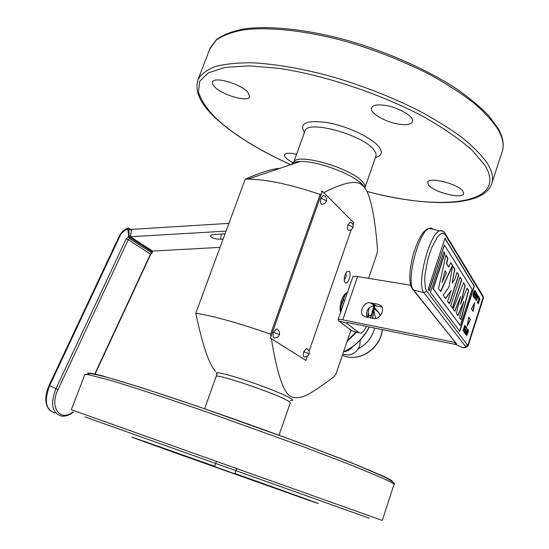 <?xml version="1.0" encoding="UTF-8"?>
<svg xmlns="http://www.w3.org/2000/svg" width="549" height="549" viewBox="0 0 549 549"><rect width="100%" height="100%" fill="white"/><g stroke="black" fill="none" stroke-linecap="round" stroke-linejoin="round"><path stroke-width="0.82" d="M214.721 466.307L146.35 442.11C119.785 432.825 129.859 436.565 176.565 453.337L310.178 500.77C337.553 510.296 291.313 493.592 234.972 473.519M216.567 461.126L214.625 466.575L233.689 473.382L234.883 473.787L236.804 468.331M271.384 338.733C277.128 374.164 283.696 393.448 291.094 396.577C296.487 399.089 303.549 397.538 312.285 391.924C318.413 388.246 325.818 383.003 334.492 376.209L336.077 373.677L350.921 330.148M279.654 168.433C272.386 168.749 260.899 172.331 245.19 179.2L195.787 313.184C202.588 345.499 209.21 364.893 215.647 371.371M291.382 164.48C292.466 162.648 295.41 161.653 300.207 161.502L247.956 179.132C266.334 179.297 290.387 184.395 320.115 194.435L270.582 334.128C238.245 322.929 213.314 315.95 195.787 313.184M247.956 179.132L245.19 179.2M323.759 192.637C343.393 182.591 356.123 180.003 361.949 184.869L363.987 186.729C370.362 194.257 374.878 215.359 377.547 250.021L377.122 253.336L368.592 278.343M343.605 295.911L343.873 297.05M270.582 334.128L270.973 336.4M320.115 194.435L321.536 193.728M346.508 293.042C342.336 294.662 338.52 307.124 340.627 312.278M349.123 271.206L346.707 271.803C344.154 275.742 343.592 279.317 345.012 282.522L345.17 282.673C347.894 285.343 352.005 273.409 349.123 271.206M296.57 154.31L293.976 153.747C288.513 152.814 285.356 153.144 284.506 154.743C284.087 156.904 287.01 159.594 293.283 162.82M463.04 191.361C458.717 184.066 428.652 176.387 427.705 182.247L428.446 184.841C433.264 192.095 462.409 199.534 463.631 193.735L463.04 191.361M384.904 105.346C377.335 104.324 372.881 105.133 371.549 107.769C369.148 112.655 385.062 122.139 398.684 124.129C406.397 125.254 410.975 124.458 412.416 121.741C414.907 116.985 398.752 107.247 384.904 105.346M214.755 86.914C222.503 95.217 248.182 102.512 249.733 96.775L247.805 92.129C240.517 83.777 213.911 76.146 212.559 81.966C212.051 83.276 212.786 84.923 214.755 86.914M344.189 279.647C346.165 277.89 346.7 275.742 345.788 273.196L345.753 273.169M369.299 315.613L368.674 316.162L369.168 315.524M369.01 315.373L368.187 316.409L368.674 316.162M373.238 305.656C374.727 308.888 371.165 317.507 369.148 315.51C367.967 313.87 368.07 311.194 369.463 307.488M356.685 332.118L347.071 341.444M347.38 340.531L356.116 331.967M341.121 302.78L341.142 301.38M351.188 348.395L349.336 348.91M342.775 354.036C350.324 356.493 355.972 353.796 359.725 345.939L360.295 339.989M344.141 351.689C347.654 351.182 350.585 349.452 352.932 346.508M368.317 312.546L367.645 316.958M370.541 317.871L372.044 314.453M340.593 303.501L341.958 302.101M340.812 311.729L340.449 311.702M340.929 311.393L341.004 307.083L342.823 299.98L345.3 294.6L347.675 291.78M344.69 300.454L342.823 299.98M340.895 310.672L341.004 307.083L344.703 295.52M352.973 224.719L353.68 222.695L322.407 191.272L321.433 191.079L322.201 191.848M351.216 229.784L309.087 351.188M307.296 356.356L305.882 360.432L270.369 338.095L322.407 191.272M350.159 222.036C352.657 223.114 353.604 224.953 352.986 227.567L351.463 229.619L349.034 230.456C347.387 230.333 347.016 228.446 347.929 224.781L350.159 222.036L350.832 222.304M306.445 348.505C308.84 349.679 309.725 351.545 309.108 354.098L307.461 356.246L304.846 357.028C303.226 356.953 302.87 355.176 303.775 351.703L306.445 348.505L307.152 348.848M323.409 195.382C326.12 196.508 327.142 198.484 326.47 201.305L324.898 203.425L322.4 204.324C320.506 204.221 320.053 202.19 321.028 198.21L323.409 195.382L324.205 195.705M276.435 328.92C279.022 330.141 279.983 332.124 279.317 334.863C278.501 336.818 277.025 337.848 274.891 337.951C273.025 337.903 272.579 335.995 273.553 332.241L276.435 328.92L277.3 329.331M444.882 253.446L443.812 251.765L430.423 292.384L459.801 331.349L474.363 286.166L444.985 238.204L428.11 289.316L429.27 290.853L444.395 245.012L472.078 289.302L460.371 325.591L433.236 288.808L444.882 253.446M460.947 319.793L468.626 290.682L467.048 288.211L460.481 304.208L465.195 285.308L463.569 282.756L453.213 309.073L454.874 311.379L460.549 296.535L456.336 313.397L457.955 315.641L463.795 301.339L459.369 317.603L460.947 319.793M452.561 308.174L461.75 279.901L460.035 277.204L450.763 305.69L452.561 308.174M440.641 291.663L452.623 265.586L450.722 262.607L448.835 267.02L446.666 263.685L447.97 258.291L445.946 255.113L438.479 288.671L440.641 291.663M452.623 265.592L448.979 287.196L443.125 295.101L445.658 298.615L451.182 290.394L447.613 301.326L449.453 303.872L458.779 275.241L457.022 272.482L454.737 279.482L452.232 282.893L454.874 269.12L452.623 265.592M470.445 319.614L468.771 317.185L467.13 326.12L470.445 319.614M471.413 308.957L473.073 311.441L474.713 302.526L471.413 308.957M466.616 335.645L468.311 331.85L468.222 329.86L466.698 333.037L466.616 335.645M465.504 332.275L465.305 333.703L465.909 334.691L467.563 328.947L466.767 331.431L466.218 330.855L465.504 332.275M465.669 327.362L466.341 328.281L465.73 330.182L465.147 329.393L464.921 330.107L465.497 330.896L465.003 332.447L464.33 331.534L464.097 332.248L464.907 333.339L466.705 327.753L465.902 326.648L465.669 327.362M465.586 326.209L464.015 331.109L464.825 325.152L463.013 330.779L464.687 326.175L463.919 332.008L465.586 326.209M478.872 298.972L479.38 298.738L479.6 299.617L478.522 302.986L478.076 302.808L478.007 301.655L478.179 303.851L479.799 299.582L479.606 298.045L478.872 298.972M477.397 302.787L479.153 297.311L478.405 296.11L478.179 296.81L478.803 297.812L477.397 302.787M476.141 300.804L477.808 297.091L477.596 294.978L476.065 298.752L476.141 300.804M475.283 297.503L475.125 299.205L475.962 297.874L476.285 294.291L476.717 294.449L476.745 295.746L477.012 294.031L476.628 293.413L475.743 295.383L475.722 298.025L475.352 298.498L475.283 297.503M475.29 292.15L475.935 293.187L475.324 295.074L474.768 294.182L474.542 294.895L475.098 295.781L474.604 297.318L473.959 296.302L473.732 297.009L474.501 298.231L476.285 292.679L475.523 291.444L475.29 292.15M473.039 295.918L473.554 296.741L475.352 291.169L474.693 290.277L473.3 293.468L473.039 295.918M477.822 302.588L478.083 301.772M455.478 344.34L456.644 343.969L413.534 289.947L423.903 292.651L465.518 346.426L467.858 345.163L483.189 297.284L445.287 234.787L443.722 233.298L441.753 233.277L439.474 234.759L436.99 237.69L431.953 247.27L429.668 253.439L427.698 260.102L425.132 273.471L424.665 279.462L425.461 288.513L426.676 291.128L468.091 345.939C466.176 347.613 464.358 348.162 462.642 347.586L455.478 344.34L454.771 341.958M478.858 297.469L478.982 297.833M459.705 331.225L471.461 295.17M476.36 298.327L477.39 295.712L477.712 296.59L476.779 299.699L476.196 299.836L476.189 298.306M410.631 285.219L357.605 276.552L342.754 319.847C339.9 319.292 338.328 319.278 338.033 319.813L338.911 321.035L346.282 322.977L347.592 322.592L455.862 344.525M366.931 317.164C365.744 310.405 368.4 306.582 374.898 305.69L376.559 305.992L371.81 303.117L370.15 302.815L374.898 305.69M381.912 306.98L376.559 305.992M342.754 319.847L454.654 342.35M370.15 302.815C364.522 301.435 358.799 311.29 362.834 315.401L365.38 316.862L373.739 318.495C379.38 319.964 385.233 310.11 381.219 305.91L378.515 304.345L371.81 303.117M357.605 276.552C354.743 276.099 353.137 276.216 352.794 276.888L352.781 276.929M353.412 331.246L351.792 330.814L338.911 321.035M346.467 322.448L346.282 322.977L359.005 332.742L360.693 333.154C362.731 332.639 364.618 330.388 366.361 326.394M366.327 313.5L367.432 310.041M445.891 255.36L447.716 258.229L446.412 263.623L448.67 266.759M450.64 262.806L452.369 265.517L440.47 291.43M444.896 270.966L442.48 281.013M444.951 270.732L446.323 272.784L442.13 282.467L444.951 270.732M466.842 334.938L466.828 333.222L467.995 330.567L468.009 332.289L466.842 334.938M466.115 331.569L466.54 332.145L465.971 333.922L465.518 333.14L466.115 331.569M473.657 295.822L473.3 294.182L474.604 291.045L474.995 291.67L473.657 295.822M468.729 317.397L470.219 319.552L467.274 325.331M474.343 303.247L472.888 311.166M468.036 329.853L468.215 331.026M467.11 334.794L466.575 335.59M466.396 334.416L466.78 334.849M466.19 330.889L466.595 331.198M466.725 331.383L466.499 332.09M465.929 333.867L465.737 334.458M465.326 333.298L465.799 333.689M465.847 326.82L466.3 328.233M465.689 330.134L465.463 330.848M464.962 332.392L464.735 333.106M464.276 331.706L464.831 332.214M465.092 329.565L465.559 329.949M463.898 330.704L464.324 329.373M464.077 330.731L463.747 331.774M464.159 327.815L464.399 326.477M464.763 325.331L464.612 326.422M479.407 298.032L479.606 299.246M478.529 302.966L478.007 303.755M477.815 302.547L478.206 303.014M478.344 296.309L478.769 297.75M477.541 295.012L477.719 296.22M476.649 299.939L476.113 300.763M475.928 299.562L476.306 300.015M477.342 295.76L476.999 295.842M476.573 293.447L476.752 294.635M476.374 294.202L476.031 294.278M475.709 295.657L475.901 297.03M475.551 298.388L475.07 299.13M475.455 291.649L475.901 293.125M475.29 295.019L475.063 295.726M474.569 297.263L474.336 297.97M473.897 296.501L474.439 297.057M474.707 294.388L475.159 294.813M474.631 290.318L474.96 291.615M473.622 295.767L473.396 296.481M472.991 294.916L473.492 295.561M474.432 291.073L474.068 291.176M443.736 251.991L444.628 253.384L432.983 288.74L460.199 325.351M444.319 245.238L429.078 290.599M444.91 238.438L474.137 286.104L459.623 331.116M466.973 288.397L468.393 290.62L460.769 319.539M463.047 303.178L457.784 315.407M459.815 298.443L454.702 311.139M463.493 282.948L464.962 285.247L460.886 302.588M459.966 277.417L461.51 279.839L452.383 307.927M456.953 272.695L458.539 275.179L449.274 303.618M450.667 291.162L445.507 298.409M452.225 266.443L452.534 265.778M452.582 265.853L454.627 269.058L452.335 282.358M228.906 223.368L131.547 229.386L130.463 236.722L131.636 229.379M226.044 231.122L130.552 236.715M151.105 251.161L220.06 247.366M94.785 373.979L150.515 254.043L152.203 252.904L152.286 250.872L130.463 236.722L129.392 236.969M225.021 233.908L214.268 234.423C211.88 234.601 210.624 235.13 210.5 236.008L210.521 235.864M223.12 239.055L220.657 239.192C214.968 239.103 211.585 238.04 210.5 236.008M128.72 229.983L131.63 229.441M145.609 247.606L146.247 246.968M151.778 252.869L129.543 238.52L128.583 236.585L127.848 228.892L128.061 228L128.535 228.041L130.703 229.475M129.241 229.811L128.672 229.434L129.406 237.113L151.641 251.504L151.586 250.989M374.082 305.608L370.451 317.85M367.233 317.226L368.345 316.299M367.974 309.162L368.585 310.24M369.347 518.208L84.937 416.904M89.089 374.747L87.854 373.107C89.686 372.943 94.606 373.883 102.622 375.941L140.846 387.436L198.127 406.493L296.083 441.478L349.953 462.121L383.127 476.107M383.559 476.306C389.975 479.346 392.96 481.171 392.514 481.775M382.276 520.431L71.336 409.719L84.848 374.514L88.108 374.576L110.521 380.416C133.235 387.182 169.387 399.041 211.001 413.486L303.872 446.927L353.631 466.039L384.465 478.996C391.169 482.111 394.326 483.971 393.935 484.575L382.282 520.431M84.8 374.644L90.386 373.546C96.528 374.624 104.001 376.422 112.806 378.947C133.126 384.883 160.672 393.777 195.444 405.636C231.129 417.892 266.121 430.402 300.427 443.16L353.981 463.83L384.135 476.834C392.46 481.281 395.733 483.841 393.956 484.52M216.272 376.552L216.292 376.497C215.263 373.107 272.613 392.336 286.77 400.2C289.289 401.539 290.462 402.417 290.27 402.842L279.043 435.192M217.383 374.425C213.273 371.186 220.986 372.586 240.531 378.632C258.853 384.478 281.163 393.146 289.172 397.476C293.489 399.837 293.935 400.832 290.51 400.461M293.392 163.801L293.605 162.511C293.77 162.058 295.973 161.722 300.207 161.502C315.73 160.665 349.672 172.75 360.803 183.078L364.776 187.676M304.928 131.163L293.605 162.511C295.225 152.073 351.374 167.747 362.663 182.035C364.708 184.347 365.456 186.283 364.907 187.847L364.913 187.827M304.963 131.067L305.011 130.943C307.008 119.517 362.971 134.683 373.855 149.87C375.852 152.354 376.539 154.461 375.893 156.184L364.948 187.717M304.434 132.535C298.807 123.045 306.603 119.764 327.815 122.688C347.716 126.291 371.824 137.758 378.851 146.768C382.962 152.279 381.816 155.882 375.413 157.577M367.109 191.484C441.19 211.53 509.005 204.564 484.884 165.263L471.735 149.815C458.957 138.684 442.487 127.416 422.318 116.011C379.503 93.536 324.596 75.288 279.571 68.433L249.184 65.839L225.159 67.403L208.545 72.743L199.712 81.238L198.464 92.17C201.14 100.398 207.021 109.134 216.093 118.378C234.1 134.889 259.011 150.323 290.826 164.666M367.144 191.546C426.463 207.014 482.811 207.714 491.678 183.901C493.688 178.274 492.323 171.521 487.574 163.643C482.008 155.628 473.746 147.111 462.793 138.087C450.358 128.905 435.741 119.792 418.942 110.74C391.931 97.194 363.026 85.857 332.214 76.723C301.689 68.453 274.617 63.801 251.003 62.758C236.578 62.758 224.548 64.061 214.899 66.655C206.733 69.922 201.14 74.156 198.12 79.372C194.291 90.715 200.001 103.535 215.249 117.829M209.704 49.19L216.34 39.96C222.832 35.438 231.843 32.089 243.379 29.9C268.392 26.627 305.018 30.415 344.998 41.202C375.667 50.124 404.366 61.474 431.089 75.254C447.696 84.505 462.114 93.893 474.329 103.404C485.076 112.806 493.132 121.741 498.506 130.209C503.056 138.561 504.243 145.801 502.067 151.929L491.89 183.242M367.727 329.997L360.322 340.195M374.164 311.729L375.557 318.523M374.72 328.089C372.153 337.333 366.684 344.271 358.305 348.896M374.603 307.584L378.494 312.333L380.258 315.702M382.228 329.613C380.766 347.284 361.139 361.427 345.348 356.39L342.329 355.327M343.516 351.861C354.778 346.604 363.335 338.308 369.182 326.971M372.593 318.269L374.596 305.642M347.929 224.781L352.712 226.977M303.775 351.703L308.744 353.721M321.028 198.21L326.14 200.591M273.553 332.241L278.878 334.416M468.105 345.904L483.367 298.203L482.688 295.472M465.518 346.426C466.238 347.503 465.044 347.86 461.929 347.503M443.338 231.52L441.602 230.477L439.509 230.855L429.044 228.391C426.834 228.885 424.603 230.635 422.353 233.634C417.755 240.531 413.973 251.023 412.491 257.488C409.053 272.524 408.93 282.886 412.121 288.589L413.534 289.947C405.622 282.543 418.379 231.753 429.044 228.391L431.342 228.061L433.209 229.372M445.287 234.787L445.342 233.716C444.333 231.575 442.391 230.621 439.509 230.855C429.085 234.299 416.245 285.295 423.903 292.651L426.676 291.128M483.367 298.203L483.23 296.371L444.532 232.55M413.054 289.755L456.644 343.969M378.515 304.345L381.349 306.067M359.005 332.742L351.792 330.814M220.657 239.192L221.288 234.025M129.543 238.52L128.24 239.728L126.236 238.767L55.923 388.719C50.213 403.906 52.025 413.013 61.358 416.053C65.331 416.554 69.352 415.236 73.429 412.107M95.087 374.047L150.749 254.256L128.24 239.728L58.002 389.618L49.623 385.721L119.792 236.406C121.624 232.714 124.314 230.209 127.848 228.892M55.147 412.999C45.773 409.938 43.934 400.845 49.623 385.721L49.081 385.432L119.195 236.269L119.792 236.406M58.002 389.618C49.211 407.228 59.992 422.263 73.017 411.88M128.583 236.585L126.236 238.767M204.647 408.737L216.697 374.823M364.907 187.847L362.772 184.841L360.803 183.078L361.949 184.869M215.688 118.241C233.963 134.91 258.984 150.392 290.75 164.693M502.067 151.929C504.353 145.368 503.179 137.772 498.54 129.139L488.967 115.921C480.066 106.657 468.681 97.248 454.805 87.696C425.228 68.714 385.432 51.215 345.506 39.871C305.724 29.186 269.243 25.467 244.092 28.912C232.46 31.19 223.299 34.711 216.608 39.473L210.164 47.989L198.12 79.372M344.388 281.212L345.012 282.522M368.612 316.107L368.201 316.402M380.272 315.689L378.494 312.333L374.5 308.936M382.344 329.633C380.958 346.783 362.58 360.727 346.851 356.761M374.686 305.656L372.723 318.296M369.333 326.998C363.459 338.431 354.839 346.762 343.468 351.991M362.834 315.401L365.311 316.848M352.794 276.888L338.033 319.813M50.192 410.721C44.757 404.956 44.387 396.529 49.081 385.432M128.061 228C124.156 229.475 121.199 232.227 119.195 236.269M152.046 252.959L150.749 254.256"/></g></svg>
